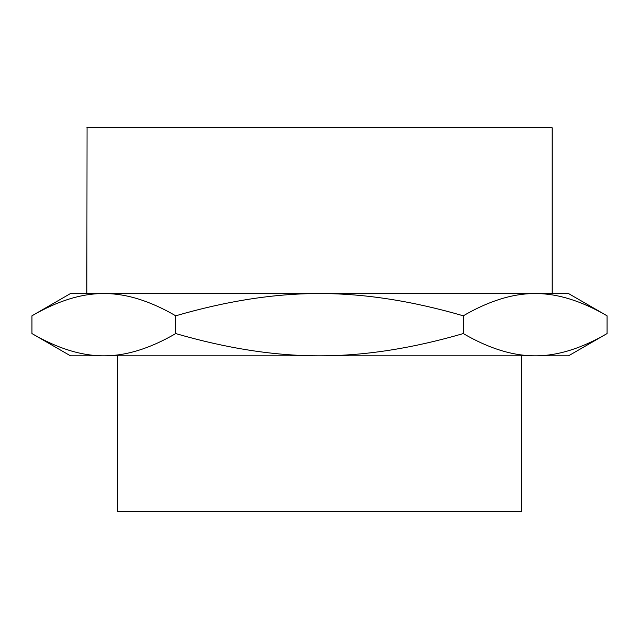 <?xml version="1.0" encoding="UTF-8"?>
<svg xmlns="http://www.w3.org/2000/svg" width="639" height="639" viewBox="0 0 639 639"><rect width="100%" height="100%" fill="white"/><g stroke="black" fill="none" stroke-linecap="round" stroke-linejoin="round"><path stroke-width="0.96" d="M607.05 333.574L568.526 355.819L535.41 355.819C557.551 355.875 581.434 348.463 607.05 333.574L607.05 315.802L568.526 293.557L103.59 293.557C81.449 293.501 57.566 300.913 31.95 315.802L31.95 333.574C57.566 348.463 81.449 355.875 103.59 355.819L70.474 355.819L31.95 333.574M104.381 355.811C126.426 355.811 150.213 348.399 175.725 333.574C226.685 348.375 274.179 355.787 318.214 355.811L103.59 355.819M318.214 293.565C274.179 293.589 226.685 301.001 175.725 315.802L175.725 333.574M175.725 315.802C150.213 300.977 126.426 293.565 104.381 293.565M103.59 293.557L70.474 293.557L31.95 315.802M552.16 127.76L552.16 293.557L86.84 293.557L87.064 127.544L551.936 127.544L86.84 127.76M535.41 355.819L318.214 355.819M320.786 355.811C364.821 355.787 412.315 348.375 463.275 333.574C488.787 348.399 512.574 355.811 534.619 355.811M534.619 293.565C512.574 293.565 488.787 300.977 463.275 315.802L463.275 333.574M463.275 315.802C412.315 301.001 364.821 293.589 320.786 293.565M117.416 511.24L117.416 355.819L521.584 355.819L521.584 511.24L117.632 511.456L521.584 511.24M607.05 315.802C581.434 300.913 557.551 293.501 535.41 293.557"/></g></svg>
